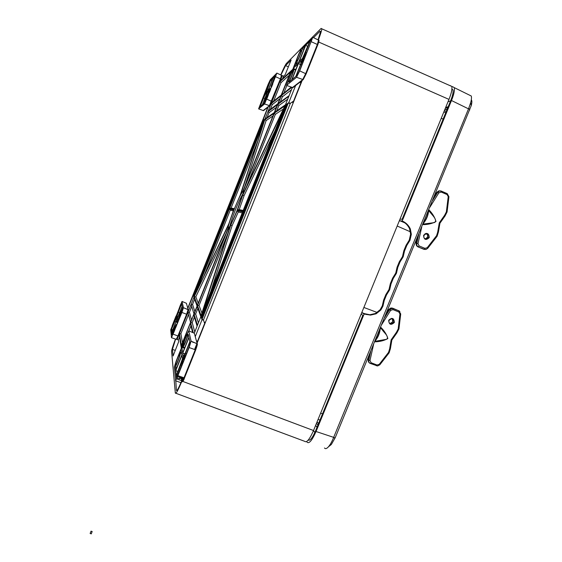 <?xml version="1.0" encoding="UTF-8"?>
<svg xmlns="http://www.w3.org/2000/svg" width="562" height="562" viewBox="0 0 562 562"><rect width="100%" height="100%" fill="white"/><g stroke="black" fill="none" stroke-linecap="round" stroke-linejoin="round"><path stroke-width="0.84" d="M264.14 96.46L266.43 90.714L264.14 96.46M281.731 75.891L280.782 79.109L280.431 78.884L269.324 105.811L263.079 110.63M266.852 99.186L271.882 101.441L280.782 79.102L271.882 101.448L269.767 105.747L264.59 103.963L276.897 73.074L270.287 79.741L268.137 84.335L258.597 108.845L264.59 103.963M263.62 97.936L265.51 93.896L267.379 92.175L262.398 104.68L260.185 106.548L263.62 97.936L264.85 98.526M272.233 84.433L275.661 75.814L272.233 84.433M265.369 101.652L268.882 93.137C267.969 96.285 266.795 99.123 265.369 101.652M263.845 95.435L264.407 94.915L263.416 98.118L259.995 106.717L259.314 107.286L264.154 95.582M269.634 81.371L270.378 80.626L266.95 89.246L264.491 93.805L268.348 84.131L269.634 81.371L270.006 81.56M262.602 104.504L267.596 91.978L270.736 89.084L269.324 92.632L269.605 91.43L269.093 91.683C268.453 92.098 264.807 100.753 264.295 103.078L262.602 104.504M271.144 86.534L272.837 83.801L271.425 87.349L268.264 90.292L273.258 77.746L275.12 75.891L271.024 86.407L271.65 86.78M270.596 80.415L273.034 77.97L268.046 90.496L266.17 92.245L270.596 80.415L271.825 81.012M266.5 94.381L265.51 93.896M268.587 92.463L267.596 91.978M274.066 78.139L273.258 77.746M268.439 89.527L267.161 89.042M301.485 62.494L301.358 62.368C302.145 59.544 303.22 57.001 304.59 54.718L304.723 54.865C303.916 57.731 302.834 60.274 301.485 62.494M318.816 40.808L317.783 44.791L317.347 44.482L305.707 73.587L302.637 79.706L292.254 87.672M299.687 70.882L306.142 73.868L317.783 44.784L306.149 73.875L303.199 79.628L296.525 77.282L299.687 70.882L312.795 37.296L301.611 48.156L298.675 54.219L286.571 85.326L296.525 77.282M300.459 64.778L295.816 76.404L291.994 79.635L298.401 63.583L301.597 60.64L300.459 64.778M296.567 61.307L296.413 61.167C296.406 59.93 299.953 51.486 300.747 50.847L301.527 50.397C301.492 51.732 297.916 60.204 297.158 60.745L296.567 61.307M288.784 81.729L288.088 82.038C288.081 80.795 291.65 72.273 292.402 71.76L293.118 71.423C293.09 72.758 289.493 81.307 288.784 81.729M299.314 71.205L297.424 75.041L296.167 76.102L300.825 64.447L303.606 58.785L304.674 57.809L299.314 71.205M310.934 42.129L305.573 55.554L304.506 56.551L305.63 52.421L310.301 40.731L311.812 39.473L310.934 42.129M293.807 69.147L291.545 72.596L293.245 68.332L298.05 63.906L291.657 79.916L289.008 82.157C291.622 76.818 293.294 72.547 294.024 69.351L293.807 69.147M305.321 45.705L298.914 61.757L294.074 66.26L295.781 61.996L295.521 63.162L296.322 62.846C297.305 62.15 302.019 51.142 302.398 48.634L305.321 45.705M309.908 41.124L302.475 58.434L299.265 61.427L305.693 45.339L309.908 41.124M300.396 64.567L298.401 63.583M304.168 59.066L303.606 58.785M300.825 64.447L301.822 64.932M311.285 41.223L310.301 40.731M306.669 52.814L305.644 52.421M295.788 69.583L293.245 68.332M303.88 49.323L302.398 48.634M307.8 46.393L305.693 45.339M181.582 362.609L181.575 362.567C181.463 361.584 184.498 354.039 184.575 355.107L184.582 355.17C184.666 356.217 181.631 363.733 181.582 362.609M197.199 343.712L194.312 333.203L197.374 344.373L195.717 349.894L183.079 381.043M185.362 352.859L183.331 356.68L182.762 353.126L188.972 337.586L189.858 341.612L185.362 352.859M179.58 354.362L179.671 355.1C179.791 356.427 175.653 366.719 175.625 365.167L175.548 364.429C175.386 363.207 179.503 352.922 179.58 354.362M187.652 334.13L187.785 334.819C187.891 336.153 183.809 346.269 183.725 344.885L183.605 344.197C183.465 342.968 187.525 332.859 187.652 334.13M191.094 341.134L188.748 330.87L186.563 335.085L176.236 360.952L174.339 366.944L175.604 379.905C175.801 380.298 176.566 378.886 177.894 375.655L189.127 347.541L191.094 341.134L197.079 343.747L195.211 349.796L183.978 377.868C182.706 380.959 181.962 382.315 181.744 381.928L181.976 381.956M183.872 360.094L183.683 358.914L185.432 353.259L189.935 341.984L190.23 343.382L189.05 347.147L183.872 360.094M176.468 377.741L176.299 376.118L180.788 364.871L182.826 361.071L183.001 362.272L176.58 377.776M188.895 337.235L182.706 352.739L181.856 347.386L183.5 343.263L182.91 346.916C182.973 348.51 187.132 338.858 188.284 334.439L188.895 337.235M180.479 353.006L180.381 352.339L179.404 353.512L181.048 349.395L181.87 354.819L175.695 370.288L175.337 366.86C176.798 364.71 180.69 354.257 180.486 353.062L181.652 353.372M176.25 375.662L175.737 370.723L181.933 355.212L182.481 358.809L176.25 375.662M182.762 353.126L184.694 353.751M186.465 353.61L185.432 353.259M183.683 358.914L184.273 359.104M179.952 376.407L179.636 377.193L177.543 376.519M177.311 376.449L176.299 376.118M180.788 364.871L181.793 365.307M179.636 377.193L179.826 378.788L180.978 376.779M181.856 347.386L184.498 348.25M175.337 366.86L176.854 367.386M177.943 371.433L175.737 370.723M175.393 319.364L177.62 313.765L175.456 319.371M188.186 309.683L186.401 303.283L188.319 310.196L177.199 338.612M178.252 312.346L181.596 303.937L182.116 306.29L177.255 318.478L176.925 316.385L178.252 312.346L179.524 312.781M175.751 326.634L175.758 326.67C175.857 327.534 172.429 336.097 172.422 335.001L172.365 334.502C172.246 333.709 175.653 325.159 175.688 326.178L175.751 326.634M182.348 309.472L182.439 309.922C182.531 310.786 179.138 319.237 179.088 318.254L179.011 317.797C178.899 316.996 182.271 308.559 182.348 309.472M170.715 329.845L171.48 337.713L181.898 312.451L183.458 307.709L182.032 301.422L170.715 329.845M180.381 305.089L181.393 303.016L181.554 303.733L176.728 315.149L180.381 305.089L180.929 305.299M172.246 325.517L175.997 316.097L174.768 320.769L171.438 329.142L172.246 325.517L172.794 325.728M178.351 319.497L178.421 319.933L179.229 318.787L177.859 322.237L177.297 318.717L182.158 306.508L182.552 308.292C180.493 312.598 179.095 316.315 178.344 319.434L178.351 319.497M171.789 332.549L176.644 320.354L177.185 323.923L175.808 327.372L176.356 324.506C176.335 323.396 173.033 331.18 172.014 334.748L171.789 332.549L172.639 332.83M171.459 329.402L176.285 317.994L176.609 320.115L171.761 332.283L171.459 329.402L172.745 329.817M176.925 316.385L177.957 316.722M178.393 319.083L177.297 318.717M174.803 321.007L176.039 321.548M422.701 224.631C427.794 224.645 432.227 223.599 435.993 221.505C434.826 217.325 432.438 213.398 428.82 209.717M422.905 224.126L433.035 222.798C437.777 222.447 434.918 217.916 432.866 215.576L428.637 210.167L432.859 215.576M417.629 236.988L416.203 243.297C415.957 244.955 416.547 246.142 417.988 246.873L423.825 249.296L425.434 249.479M440.812 190.911L438.536 191.01L437.173 192.218L433.745 197.719M228.973 229.802L228.116 228.755M233.834 209.97L240.234 195.133L242.917 191.157M228.608 224.435L233.771 209.605M242.707 194.276C239.103 199.819 231.298 219.257 229.984 225.952M450.092 85.543L451.827 86.45C452.305 89.203 451.356 93.524 448.975 99.404L313.526 430.541C309.585 439.421 306.627 443.004 304.66 441.311L175.92 393.281M267.526 108.066L188.003 307.569M187.989 307.597L187.771 308.145M175.463 339.055C172.97 345.665 171.677 349.796 171.593 351.447L175.33 393.056C175.871 394.32 177.992 390.506 181.702 381.619M182.292 380.144L183.303 377.622M194.536 349.543L196.925 343.572M197.065 343.206L302.18 80.422M280.747 74.957C283.487 68.529 285.377 64.679 286.437 63.408L321.155 28.388L321.836 28.824C321.583 30.903 320.417 34.633 318.338 40.014M290.308 103.359L203.472 319.989L202.067 319.349L288.306 103.015L288.77 102.691L290.308 103.359L292.928 101.504L293.35 101.687M203.472 319.989L204.413 322.813L205.193 322.089L196.946 342.722M183.029 377.516L182.214 379.547M181.624 381.015C178.583 388.307 176.84 391.419 176.398 390.358L175.751 380.003M179.587 336.961L178.4 339.933L178.66 341.731L173.082 355.992L172.436 349.353L175.625 339.111M187.575 307.386L188.172 307.639L194.171 293.034M229.099 208.952L229.387 208.235L228.973 208.151L229.458 208.073M261.892 123.148L267.688 108.129L267.041 107.876M280.909 75.034L285.573 65.585L291.123 60.043L285.159 74.739L283.578 76.207L282.581 78.701M313.547 37.661L320.024 31.198L320.572 31.598L318.05 39.874M301.71 80.788L293.055 102.439L292.704 102.67L292.928 101.504M288.517 103.071L290.006 103.57M283.578 76.207L282.314 75.652L280.08 81.251L280.993 82.684L289.114 75.399M281.773 76.165L282.314 75.652M178.4 339.933L177.128 339.448L177.051 338.879M181.329 345.468L179.51 333.919L179.138 334.411L181.322 348.201M179.138 334.411L177.128 339.448M180.318 378.233L181.364 378.619M176.51 378.788L181.638 380.699M175.463 380.713L180.929 382.701M204.413 322.813L204.842 322.974M202.025 319.216L202.032 319.687L203.577 320.284M287.702 104.307L286.838 104.033L288.18 103.099M288.77 102.691L295.626 85.543M292.275 87.742L285.496 104.715M285.51 104.75L286.711 104.118M291.439 72.35L290.765 71.262L290.758 71.81M268.144 107.012L262.672 120.739M228.734 208.102L228.32 208.017L263.023 120.5L263.901 119.889M264 119.825L228.601 208.418L264 119.825L264.934 119.179M265.074 118.87L268.102 111.297L269.015 112.716L267.098 117.528M277.783 103.794L268.257 110.897L271.313 103.225L272.233 104.651L270.371 109.316M281.281 95.034L271.474 102.832L280.08 81.251M193.356 295.169L193.904 295.457M228.797 207.94L227.954 208.284L228.446 208.811M193.665 296.055L193.37 295.219M193.258 294.881L187.799 308.573M179.292 334.025L193.918 297.34M194.052 297.53L197.058 306.058M194.016 297.038L193.7 296.146L228.685 208.867L228.987 209.254M181.386 345.841L181.027 346.213L182.25 345.89M192.921 342.483L193.117 341.977M195.232 336.694L202.032 319.687M201.835 319.132L201.379 317.853L202.187 318.233M201.344 317.741L200.901 316.504L194.312 333.203L188.748 330.87M244.751 212.317L244.983 211.488M285.412 105.017L286.241 105.291M285.503 104.778L285.124 106.056M289.107 95.688L277.916 103.696L277.726 104.462M273.652 101.097L280.993 82.684M271.474 102.832L271.313 103.225M268.257 110.897L268.102 111.297M265.123 118.898L264.906 119.285M264.168 119.875L264.569 120.015M263.192 120.549L263.585 120.682M228.334 209.106L228.039 208.727L193.525 295.289M194.241 296.399L193.855 296.223M194.642 299.209L192.576 304.393L190.961 304.759M190.806 305.145L191.733 306.487L189.436 312.268L187.82 312.634M179.51 333.919L180.908 333.652L188.544 314.502M188.46 314.186L187.666 313.02M182.425 342.715L180.908 333.652M197.058 326.037L197.241 325.581M200.803 316.743L200.943 316.223M201.688 316.863L200.901 316.504M242.826 211.902L243.121 211.101L244.02 210.947M287.709 99.179L278.85 105.593L276.757 110.84M291.474 89.758L282.356 96.819L280.326 101.898M286.859 85.536L283.901 92.948M279.771 98.821L272.233 104.651M276.335 107.412L269.015 112.716M192.576 304.393L194.852 311.573M189.436 312.268L191.509 319.954M190.94 325.805L188.895 330.927M194.41 317.108L192.218 322.595L194.726 331.875M197.887 308.405L195.639 314.039L198.386 322.714M243.388 212.534L243.051 211.087M244.892 211.396L244.21 211.263L244.997 211.136M244.351 212.752L243.866 212.127L244.54 212.274M278.85 105.593L277.726 103.928L281.225 95.695M274.46 112.428L274.235 113.215M283.41 108.951L275.352 114.36L274.34 113.145L274.404 112.47M282.356 96.819L281.372 94.957M281.183 95.28L291.109 87.215M240.95 193.82L264.906 119.306M257.874 140.907L231.094 208.052L229.472 208.305M229.106 208.952L228.601 208.418L228.629 208.853M194.016 296.961L229.261 208.558L230.244 210.181L203.922 276.195M229.233 208.643L229.289 208.994M194.087 296.919L228.369 225.39M197.107 306.248L197.501 305.658L199.053 305.475L201.898 313.104M197.466 305.559L197.192 306.438L200.775 316.596M190.265 323.305L181.407 345.981L181.638 347.421M193.686 314.783L190.286 323.017L192.218 322.595M194.052 314.109L195.639 314.039M287.049 104.089L201.575 317.952M244.006 211.284L243.782 212.106M273.947 113.412L265.095 119.495L266.114 120.563L272.914 115.997M198.203 303.185L195.829 296.799L194.361 296.891L197.367 305.285M193.665 314.558L190.673 322.771L193.244 332.753M242.854 194.712L242.426 195.176L244.112 195.583L274.959 130.939M244.112 195.583L239.208 209.647L243.191 210.434M242.967 211.003L237.585 209.907L239.208 209.647M275.352 114.36L246.549 186.5M284.857 105.909L274.34 113.145L243.241 191.066L244.47 190.876M266.114 120.563L244.758 186.542M243.29 191.08L242.995 191.993M231.094 208.052L234.157 208.65M233.272 210.869L230.244 210.181M225.973 233.609L195.829 296.799M227.701 233.708L199.053 305.475M210.743 291.643L232.064 225.769L230.546 224.926L200.887 316.195M242.201 212.907L238.267 212.007L237.262 210.708L242.622 211.86M238.267 212.007L232.064 225.769M283.712 109.021L242.728 195.197L237.585 209.907L230.785 225.109L202.362 312.627M380.622 327.126C384.26 330.653 386.67 334.453 387.871 338.521C384.127 340.649 379.701 341.752 374.587 341.829M374.77 341.38L386.818 339.244C389.192 336.399 384.071 332.739 382.16 329.69L380.369 327.751M385.609 314.973L389.009 309.536L389.466 309.774L384.457 317.797M373.653 344.099L369.979 360.544L371.117 362.736L376.99 365.005L379.238 364.352L388.532 352.402L389.642 348.869L391.159 339.813L396.477 332.247L398.191 328.946L399.961 313.968L398.802 311.959L392.936 309.613L392.782 308.236L391.047 308.095L388.756 309.416L386.227 313.47M392.782 308.236L398.95 310.87L392.402 308.348L389.466 309.774L390.562 310.435L381.556 324.85M399.87 311.524L398.634 310.575M369.979 360.544L368.328 359.905C368.089 361.528 368.686 362.687 370.133 363.375L377.594 365.974L379.8 364.787L389.101 352.859L388.532 352.402M369.157 355.065L368.328 359.905L369.712 353.709M399.252 220.957L402.195 220.964C405.855 222.573 408.56 225.214 410.323 228.889L411.335 234.305L409.979 240.269L406.818 245.397L404.542 250.933L403.193 256.806L400.039 261.927L397.77 267.456L396.428 273.308L393.274 278.422L391.012 283.936L389.67 289.781L386.523 294.888L384.26 300.396L382.926 306.22L380.811 310.027L376.111 313.807L370.513 315.099L364.106 314.039L361.865 312.36M362.869 313.322L369.901 314.755L375.486 313.455L380.165 309.697L382.279 305.897L383.607 300.087L384.26 300.396M386.523 294.888L385.862 294.6L389.002 289.507L390.337 283.677L391.012 283.936M393.274 278.422L392.592 278.183L395.739 273.083L397.074 267.238L397.77 267.456M400.039 261.927L399.336 261.73L402.49 256.623L403.832 250.771L404.542 250.933M406.818 245.397L406.094 245.25L409.248 240.136L410.604 234.192L409.586 228.783C407.935 225.306 405.399 222.749 401.992 221.112L400.72 220.803M329.22 445.835L331.334 444.486L335.282 437.573L471.251 105.6C472.045 102.509 472.059 100.584 471.3 99.825M471.251 105.6L470.682 102.642C471.497 99.6 471.687 97.388 471.265 96.004L469.326 95.048M470.682 102.642L468.757 108.227L469.762 109.99M335.282 437.573L333.428 437.974L333.666 437.369L468.757 108.227M333.428 437.974C331.791 441.915 330.112 444.872 328.398 446.853C326.67 448.743 325.37 449.122 324.499 447.984M402.195 220.964L451.483 100.521C453.815 94.76 454.77 90.475 454.342 87.665L452.551 86.646L451.925 86.878M306.719 441.542L307.154 442.266C309.156 443.917 312.121 440.327 316.041 431.504L364.106 314.039M451.946 89.049L453.021 89.99C453.386 92.351 452.586 95.954 450.619 100.795L402.16 219.229L399.968 219.208M361.162 314.088L362.834 315.338L315.584 430.815C312.5 437.854 310.069 440.938 308.278 440.067M313.519 430.555L314.839 432.557M450.569 100.928L448.019 101.729M385.862 294.6L383.607 300.087M392.592 278.183L390.337 283.677M399.336 261.73L397.074 267.238M406.094 245.25L403.832 250.771M445.399 108.143L447.759 107.785M317.952 425.027L316.441 423.418M447.092 109.414L444.76 109.709M317.052 421.914L318.598 423.453M448.195 106.731L445.666 107.483M315.654 425.329L317.017 427.324M447.008 109.632L446.235 109.274M91.297 533.816L92.126 531.589M91.023 531.216L90.138 533.493L91.023 531.216M267.083 107.841L267.716 108.094M263.494 110.637L258.668 108.916M281.499 75.28L280.431 78.884L275.766 76.811M275.254 76.221L275.647 76.411M268.411 93.397L268.798 93.58M260.543 105.326L260.002 105.094M268.896 84.363L268.348 84.131M299.771 82.305L300.916 82.776M300.895 82.832L299.708 82.354M306.142 73.868L303.199 79.628L292.921 87.651L286.711 85.48M318.513 40.014L317.347 44.482L311.334 41.736M301.365 51.149L300.747 50.847M292.402 71.76L292.999 72.048M296.322 62.846L297.242 63.309M296.652 63.864L295.738 63.401M182.446 381.247L181.891 377.109M196.426 340.79L197.536 341.246M197.515 341.289L196.447 340.86M181.14 376.835L181.8 381.942C182.91 381.654 183.802 380.334 184.484 377.966L177.894 375.655M184.484 377.966L195.702 349.915L189.127 347.541M181.744 381.928L181.083 376.814M176.159 364.661L175.548 364.457M184.195 344.45L183.612 344.253M179.826 378.788L176.939 377.889M183.086 346.986L184.715 347.702M180.381 352.339L181.554 352.711M187.589 307.442L188.158 307.674L187.589 307.428M176.328 339.35C176.721 339.631 177.388 338.528 178.337 336.062L177.936 335.964L176.236 339.315L171.572 337.741M178.337 336.062L186.998 314.334L186.605 314.228L177.936 335.964L173.229 334.214M183.451 307.66L188.073 309.62L186.605 314.228L181.898 312.451M182.032 301.422L186.401 303.283M172.759 334.65L172.365 334.516M179.39 317.959L179.018 317.825M171.347 328.257L171.74 328.384L171.347 328.264M176.356 324.506L176.882 324.681M426.221 233.307L427.218 233.982M425.258 238.892C423.896 238.148 423.446 237.002 423.917 235.457L425.82 233.855L427.275 233.989C428.637 234.733 429.087 235.878 428.616 237.424L426.684 239.033L425.258 238.892L427.534 237.248C428.005 235.71 427.556 234.572 426.2 233.827M429.242 237.642C428.911 233.075 427.036 232.296 423.6 235.288C423.931 239.848 425.806 240.634 429.242 237.642M439.913 223.24L438.416 232.008L437.7 232.099L436.576 235.689L427.211 247.723L424.963 248.348L419.104 245.917L417.98 243.662L421.753 226.936M429.768 207.413L438.852 192.85L441.233 192.056L447.078 194.564L448.23 196.637L446.361 211.902L444.633 215.246L439.273 222.875L437.7 232.099M418.809 234.101L416.716 243.395L417.98 243.662M417.51 246.62L415.929 243.248L416.983 238.555L415.929 243.248L416.716 243.395C416.477 244.99 417.046 246.135 418.43 246.837L419.104 245.917M417.988 246.873L424.282 249.268L424.963 248.348M423.825 249.296L426.284 249.331L427.752 248.285L427.211 247.723M427.752 248.271L437.103 236.258L436.576 235.689M438.416 232.008L437.103 236.258L438.423 232.001L439.934 223.212L445.034 215.984L444.633 215.246M447.071 211.986L448.933 196.742L447.071 211.986L445.034 215.984L447.071 211.993L446.361 211.902M441.339 191.08L439.821 190.883L447.176 193.581L448.933 196.728L448.23 196.637M448.933 196.728L447.197 193.588M441.233 192.056L441.402 191.143L447.247 193.644L447.078 194.564M439.372 190.764L439.821 190.883L437.707 192.281L438.852 192.85M438.718 190.932L436.85 192.288L437.707 192.281L432.649 200.388M428.574 210.321L428.63 210.701C428.23 215.464 426.368 219.84 423.031 223.824M428.356 210.855C427.935 215.042 426.263 219.117 423.341 223.072M434.3 196.384L436.85 192.288L438.536 191.01M434.314 196.342L436.85 192.288M443.868 111.887L445.722 112.772M318.078 419.414L319.982 420.067M322.532 413.843L320.642 413.147M228.53 228.01L228.376 227.912C226.816 226.381 240.979 191.157 242.889 191.846M443.123 119.123L441.254 118.28M313.526 430.541L182.847 381.429M318.738 42.052L448.975 99.404M320.024 31.198L320.579 31.451M285.573 65.585L288.32 66.808M172.436 349.36L175.211 350.379L172.436 349.353M176.398 390.358L176.875 390.534M280.164 81.483L290.428 72.112M281.702 94.697L290.884 71.697L292.17 70.524M285.433 105.515L243.255 211.066L243.915 211.2M277.684 104.047L274.256 112.632M243.571 212.064L242.91 211.923L201.259 316.167M288.903 96.186L277.839 104.377L274.692 112.274M291.671 87.44L281.337 95.603L278.197 103.485M280.916 95.94L271.404 103.457M277.431 104.68L268.186 111.522M233.947 209.162L229.633 208.284L263.929 122.284M195.471 293.961L229.345 209.008L233.644 209.928M191.178 304.653L193.96 313.814M188.038 312.528L190.56 322.335M190.363 323.543L192.633 332.5M193.778 314.994L197.058 325.953M197.192 306.438L194.087 314.221L197.41 325.159M201.07 315.64L197.501 305.658L228.186 228.79L230.09 226.381M244.414 191.003L243.367 191.185L243.086 193.785M389.67 323.269L390.386 323.375L392.81 321.717L392.143 318.78M391.932 318.626L391.461 318.366M389.642 348.869L390.4 348.686L391.84 340.052L396.927 332.859L398.943 328.939L400.72 313.968L398.95 310.87L392.058 308.053M392.388 318.865C393.758 319.581 394.208 320.698 393.744 322.23L391.314 323.895L390.393 323.719C389.03 323.01 388.574 321.893 389.03 320.368L391.44 318.689L392.388 318.865M388.693 320.242C392.121 317.249 394.004 318.001 394.348 322.49C390.927 325.482 389.044 324.731 388.693 320.242M389.037 320.354L391.44 318.689M380.024 328.587C379.392 333.259 377.748 337.277 375.079 340.635M392.936 309.613L390.562 310.435M398.802 311.959L398.978 310.905L400.713 313.975L399.961 313.968M398.191 328.946L398.936 328.939L400.713 313.975M396.477 332.247L396.927 332.859L398.936 328.939M389.087 352.845L390.414 348.665M379.238 364.352L379.8 364.787M376.99 365.005L376.364 365.792M371.117 362.736L370.498 363.523C369.108 362.855 368.532 361.745 368.763 360.179L370.808 351.039M380.312 327.885C379.877 333.217 378.057 337.657 374.847 341.204M391.004 323.719L390.59 323.796M391.904 308.032L390.716 308.039L388.756 309.43L391.047 308.095M368.138 359.631L368.658 362.118M410.604 234.192L411.335 234.305M451.483 100.521L468.497 108.845M316.041 431.504L333.666 437.369M410.499 231.853L397.179 226.029M399.87 220.704L404.991 222.945M363.874 307.456L377.243 312.507M366.473 314.53L362.153 312.908M375.486 313.455L376.111 313.807M410.323 228.889L409.586 228.783M452.979 89.85L451.918 89.33M380.165 309.697L380.811 310.027M318.654 423.327L317.832 423.031M263.564 110.595L269.767 105.747L271.882 101.441M276.996 73.151L281.604 75.364C282.11 75.168 281.836 76.411 280.782 79.102M267.175 89.133L268.404 89.597M317.783 44.784C318.998 41.377 319.314 39.853 318.731 40.211L312.795 37.296M305.693 52.688L306.585 53.025M294.024 69.351L295.633 69.962M196.454 340.888L197.508 341.31M195.702 349.915C197.332 345.272 197.789 343.22 197.079 343.747L191.108 341.26M176.173 364.633L175.548 364.429M184.224 344.401L183.605 344.197M180.486 353.062L181.667 353.442M186.998 314.334C188.783 309.599 188.228 310.8 188.08 309.669L183.458 307.709M172.766 334.636L172.365 334.502M179.411 317.93L179.011 317.797M425.09 233.637L426.256 233.834M427.605 235.359L427.52 237.248M427.513 237.255L425.61 238.85L426.684 239.033C424.443 239.061 423.53 237.867 423.938 235.45L425.82 233.855M426.284 249.331L427.752 248.285L437.103 236.258M445.034 215.984L439.934 223.212M432.866 215.576L428.539 210.399M446.242 111.501L444.387 110.609M237.157 210.237C231.888 222.629 228.959 228.558 228.369 228.017L228.713 227.849M228.608 224.428L228.06 227.477M321.836 28.824L451.827 86.45M280.241 80.851L292.556 69.547M262.946 120.507L227.961 208.27M227.947 208.305L193.321 295.169M288.208 103.036L244.786 211.67M244.681 211.923L201.814 319.181M285.257 105.164L242.854 211.27M274.425 112.449L285.377 104.869M281.267 95.076L290.723 71.381M265.095 118.919L274.291 112.548M264.885 119.228L229.296 208.474M228.207 208.045L228.713 208.151M190.258 323.101L181.076 346.101M200.887 316.308L242.763 211.516M244.87 211.46L244.077 211.298M286.739 104.047L243.81 211.467M243.894 211.263L243.121 211.101M228.86 208.179L229.373 208.284M193.651 296.097L228.572 208.502M197.079 306.002L193.742 314.362M201.322 317.783L243.711 211.719M242.496 195.035L285.194 105.199M242.939 211.066L237.459 209.942M242.868 191.27L274.186 112.807M240.248 195.119L264.906 119.263M229.521 208.319L233.925 209.219M228.664 224.14L194.038 296.982M228.053 228.397L197.157 305.805M237.178 210.188L242.461 195.162M242.503 195.021L243.037 193.18M389.044 320.368C388.581 322.426 389.34 323.607 391.314 323.895L390.386 323.375L392.796 321.71L393 320.452M396.927 332.859L391.854 340.052L390.4 348.686L389.101 352.859L379.814 364.801L377.594 365.974M388.742 309.423L386.256 313.413M368.532 361.872L368.131 359.68M328.398 446.853L331.334 444.486M471.265 96.004L454.342 87.665M361.963 312.676L367.169 314.636M369.901 314.755L370.513 315.099M91.29 533.879L90.159 533.5M92.189 531.54L91.037 531.153"/></g></svg>

